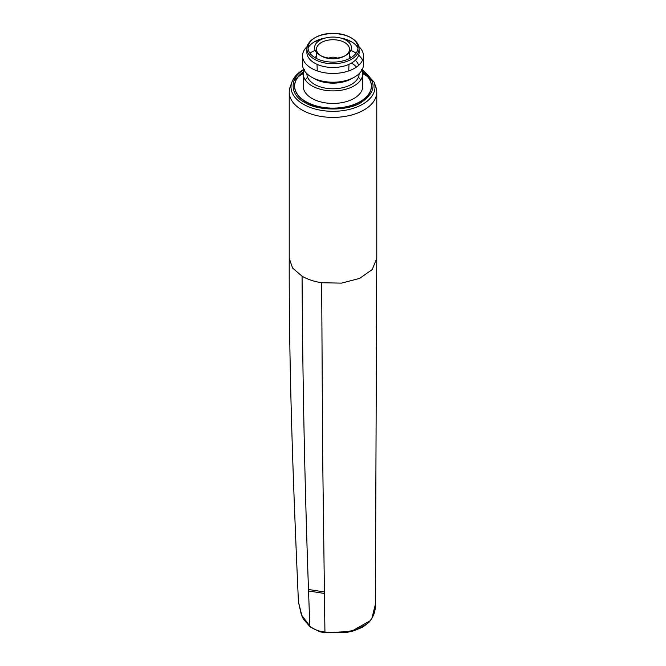 <?xml version="1.0" encoding="UTF-8"?>
<svg xmlns="http://www.w3.org/2000/svg" width="666" height="666" viewBox="0 0 666 666"><rect width="100%" height="100%" fill="white"/><g stroke="black" fill="none" stroke-linecap="round" stroke-linejoin="round"><path stroke-width="1" d="M361.38 69.555C376.939 80.486 376.948 91.409 361.388 102.339C348.501 111.189 317.499 111.18 304.612 102.339C289.285 94.897 289.285 76.998 304.612 69.555M374.117 82.168L375.857 87.013A43.765 25.266 180 0 1 376.765 92.133A43.765 25.266 180 0 1 349.75 115.476A43.765 25.266 180 0 1 302.056 109.998A43.765 25.266 180 0 1 289.235 92.133A43.765 25.266 180 0 1 290.143 87.013L291.883 82.168A41.991 24.242 180 0 0 303.313 104.221A41.991 24.242 180 0 0 362.687 104.221A41.991 24.242 180 0 0 374.117 82.168L362.304 69.439M293.831 80.861A43.765 25.266 180 0 1 297.76 77.148M298.385 76.673A43.765 25.266 180 0 1 303.246 73.601M362.754 73.601A43.765 25.266 180 0 1 363.944 74.267A43.765 25.266 180 0 1 367.615 76.673M362.57 71.811A38.387 22.161 180 0 1 371.387 85.947A38.387 22.161 180 0 1 347.694 106.427A38.387 22.161 180 0 1 305.852 101.615A38.387 22.161 180 0 1 294.613 85.947A38.387 22.161 180 0 1 303.43 71.811M303.371 72.169A38.387 22.161 0 0 0 294.613 86.264A38.387 22.161 0 0 0 305.852 101.931A38.387 22.161 0 0 0 347.694 106.735A38.387 22.161 0 0 0 371.387 86.264A38.387 22.161 0 0 0 362.629 72.169M362.029 69.963A29.754 17.174 180 0 1 362.754 73.726L362.754 86.264A29.754 17.174 180 0 1 344.389 102.131A29.754 17.174 180 0 1 311.963 98.41A29.754 17.174 180 0 1 303.246 86.264L303.246 73.726A29.754 17.174 180 0 1 303.971 69.963M305.303 79.995A29.754 17.174 180 0 1 307.634 77.281M362.754 73.726A29.754 17.174 180 0 1 344.389 89.594A29.754 17.174 180 0 1 311.963 85.864A29.754 17.174 180 0 1 303.246 73.726M351.457 63.062L351.457 63.062A26.107 15.068 0 0 1 356.443 67.091M359.107 48.643L359.107 52.406A26.107 15.068 180 0 1 342.99 66.334A26.107 15.068 180 0 1 314.543 63.062L314.543 63.062A26.107 15.068 180 0 1 306.893 52.406L306.893 48.643A26.107 15.068 180 0 1 314.543 37.987L315.359 37.521A24.95 14.402 180 0 1 350.641 37.521L351.457 37.987A26.107 15.068 180 0 1 359.107 48.643A26.107 15.068 180 0 1 342.99 62.571A26.107 15.068 180 0 1 314.543 59.307A26.107 15.068 180 0 1 306.893 48.643M306.893 73.693L306.893 73.726A26.107 15.068 0 0 0 314.543 84.382A26.107 15.068 0 0 0 342.99 87.646A26.107 15.068 0 0 0 359.107 73.726L359.107 73.693M314.56 57.409A26.107 15.068 180 0 1 316.741 56.294M349.259 56.294A26.107 15.068 180 0 1 351.44 57.409M358.849 46.553A30.461 17.591 180 0 1 363.461 55.852L363.461 64.635A30.461 17.591 180 0 1 353.829 77.464A30.461 17.591 180 0 1 312.171 77.464A30.461 17.591 180 0 1 311.463 77.065A30.461 17.591 180 0 1 302.539 64.635L302.539 55.852A30.461 17.591 180 0 1 307.151 46.553M309.906 53.163A30.461 17.591 180 0 1 315.16 50.375M350.84 50.375A30.461 17.591 180 0 1 354.537 52.198A30.461 17.591 180 0 1 356.094 53.163M363.461 55.852A30.461 17.591 180 0 1 344.655 72.103A30.461 17.591 180 0 1 311.463 68.29A30.461 17.591 180 0 1 302.539 55.852M313.769 42.216A30.461 17.591 180 0 1 320.771 39.752M345.229 39.752A30.461 17.591 180 0 1 352.231 42.216M308.05 47.977A26.107 15.068 180 0 1 315.151 41.409A26.107 15.068 180 0 1 325.699 37.937M340.301 37.937A26.107 15.068 180 0 1 350.849 41.409A26.107 15.068 180 0 1 351.457 41.75A26.107 15.068 180 0 1 357.95 47.977M314.96 37.754A26.107 15.068 180 0 1 351.04 37.754M351.457 37.987L350.641 37.521A24.95 14.402 180 0 1 350.641 57.892A24.95 14.402 180 0 1 315.359 57.892A24.95 14.402 180 0 1 315.359 37.521M321.328 56.011L319.971 55.228L321.328 56.011A16.508 9.532 0 0 0 344.672 56.011L346.029 55.228A18.423 10.639 180 0 1 319.971 55.228L319.971 55.228A18.423 10.639 180 0 1 319.971 40.185A18.423 10.639 180 0 1 346.029 40.185A18.423 10.639 180 0 1 346.029 55.228M345.313 55.619A16.508 9.532 0 0 0 349.5 49.467A16.508 9.532 0 0 0 344.672 42.532A16.508 9.532 0 0 0 321.328 42.532A16.508 9.532 0 0 0 316.5 49.467A16.508 9.532 0 0 0 320.687 55.619M329.595 58.158L329.595 57.809A5.852 3.38 180 0 1 337.004 58.092M358.666 55.161A30.461 17.591 180 0 1 362.495 60.248M355.294 60.248A26.107 15.068 180 0 1 358.666 65.326M353.829 77.464L350.849 79.079A26.107 15.068 180 0 1 315.151 79.079L312.171 77.464M358.366 77.281A29.754 17.174 180 0 1 360.697 79.995M302.073 279.72L302.073 276.215C302.714 394.214 305.328 510.922 309.873 626.331C313.669 628.846 313.436 629.062 319.364 631.043L324.933 632.126L322.644 454.112L321.67 282.75L341.516 283.125L359.607 278.405L372.219 269.555L376.765 258.4L376.765 92.133M289.235 92.133L289.235 258.341C288.877 375.108 293.698 495.429 298.443 601.914L301.348 614.793L310.697 627.181M324.292 591.916L308.491 589.485M308.541 590.983L324.317 593.439M368.24 77.148A43.765 25.266 180 0 1 372.169 80.861M369.955 620.879L351.182 631.493L324.808 632.7L320.005 631.826L310.239 626.997L303.546 619.272L302.106 616.591L298.443 601.922M376.765 258.4L375.383 604.328L371.928 618.156C370.313 620.637 368.456 622.677 366.367 624.292L357.742 628.979C356.726 629.711 352.197 630.769 344.155 632.167L334.415 632.683L324.933 632.126L324.8 632.692L324.933 632.126M289.235 258.341L292.565 268.007L302.056 276.207C307.609 279.379 314.144 281.551 321.67 282.75M320.163 631.851L319.364 631.043M303.696 69.439L303.654 69.464C297.694 72.91 293.773 77.148 291.883 82.168M317.257 70.912L317.024 64.327M316.825 58.675L316.608 52.564M348.743 70.912L348.976 64.327M349.175 58.675L349.392 52.564M375.383 604.328C375.649 610.98 373.543 616.949 369.056 622.227L362.745 627.131L353.538 630.902L347.461 632.267L324.8 632.7L320.005 631.826"/></g></svg>
